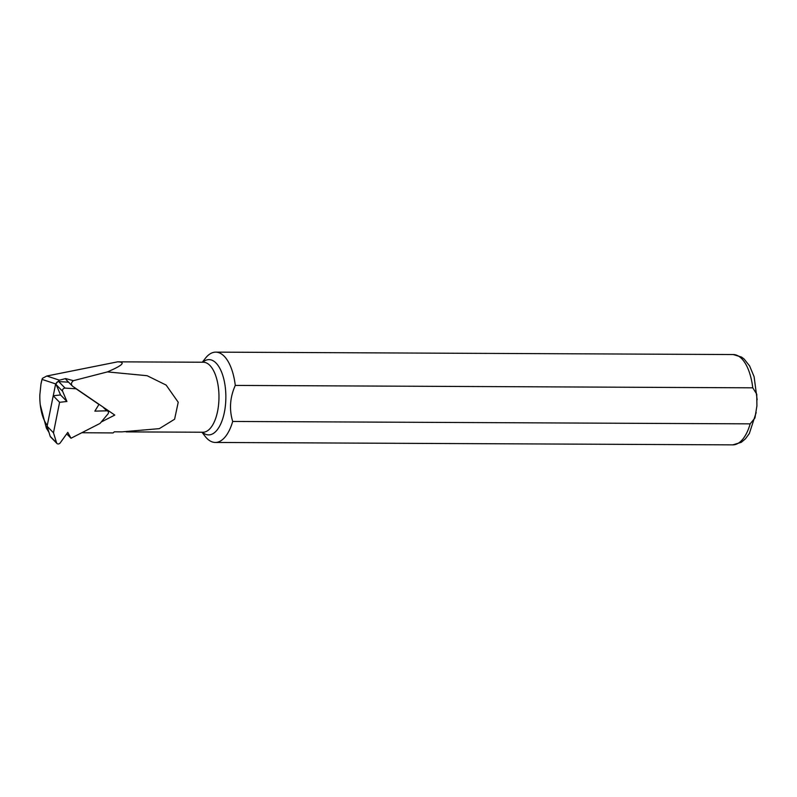 <?xml version="1.0" encoding="UTF-8"?>
<svg xmlns="http://www.w3.org/2000/svg" width="797" height="797" viewBox="0 0 797 797"><rect width="100%" height="100%" fill="white"/><g stroke="black" fill="none" stroke-linecap="round" stroke-linejoin="round"><path stroke-width="1.2" d="M107.993 411.312A2.281 1.893 -44.3 0 0 106.688 410.814L94.843 411.142L98.948 404.438L76.034 388.777L65.095 388.109A2.281 1.893 135.7 0 0 62.624 391.287L66.918 401.469L59.596 402.306L53.469 432.781L56.577 442.823A2.281 1.893 -44.3 0 0 60.223 442.883L67.785 432.373L71.003 438.24L100.033 423.426L107.874 414.051A2.281 1.893 -44.3 0 0 107.993 411.312L105.413 408.672M59.596 402.306L53.22 395.78L47.103 426.256L53.469 432.781M71.003 438.24L66.709 433.857M98.948 404.438L98.42 403.89M75.506 388.239L76.034 388.777M56.966 443.481L50.59 436.955A2.281 1.893 -44.3 0 1 50.201 436.298L47.103 426.256M53.22 395.78L60.542 394.943L56.258 384.762A2.281 1.893 -44.3 0 1 58.719 381.584L68.552 382.181M60.542 394.943L66.918 401.469M40.966 384.074L42.042 379.402A33.195 15.023 -89.7 0 0 40.966 384.074L39.85 394.804A33.195 15.023 -89.7 0 0 40.278 404.886A33.195 15.023 -89.7 0 0 47.282 425.359M40.278 404.886L46.385 428.158L48.996 432.412M53.26 395.78L55.641 383.915L42.042 379.402M81.772 432.731L113.104 432.93L114.35 431.815L121.961 431.864L159.32 428.647L174.593 419.232L178.219 402.256L166.145 385.081L147.106 375.706L107.426 371.9C122.678 365.385 126.075 362.037 117.617 361.838L46.814 376.005L42.301 378.406M101.209 422.012L114.798 415.078L72.567 386.226L66.34 379.92A3.616 2.999 135.7 0 1 65.653 378.575L59.406 380.179L55.641 383.915M107.426 371.9L73.374 380.677L65.653 378.575M72.567 386.226C70.873 384.453 71.142 382.6 73.374 380.677M201.99 432.233L204.978 436.158A45.16 20.433 -89.7 0 0 215.32 442.455A45.16 20.433 -89.7 0 0 232.704 421.454L750.186 423.855L754.948 417.977L756.921 405.862L756.751 394.176L752.766 387.82L235.284 385.419A45.16 20.433 -89.7 0 0 215.738 352.135A45.16 20.433 -89.7 0 0 205.337 358.341L202.308 362.237M235.284 385.419C229.935 397.414 229.078 409.429 232.704 421.454M56.577 442.823L50.201 436.298M65.095 388.109L58.719 381.584M62.624 391.287L56.258 384.762M106.688 410.814L102.962 406.988M126.145 431.884L202.966 432.233A34.998 15.84 -89.7 0 0 218.776 402.435A34.998 15.84 -89.7 0 0 203.295 362.237L117.617 361.838M752.766 387.82A45.16 20.433 -89.7 0 0 733.21 354.545L215.738 352.135M202.388 432.233A37.648 17.036 -89.7 0 0 225.651 402.854A37.648 17.036 -89.7 0 0 219.544 367.815A37.648 17.036 -89.7 0 0 202.717 362.237M756.184 412.527L749.339 433.538L745.414 438.858L741.27 442.335L732.792 444.865A45.16 20.433 -89.7 0 0 750.186 423.855M59.406 380.179L46.814 376.005M732.792 444.865L215.32 442.455M733.21 354.545L741.559 357.086L744.209 359.108L749.618 365.962L754.101 376.702L757.15 399.705"/></g></svg>
